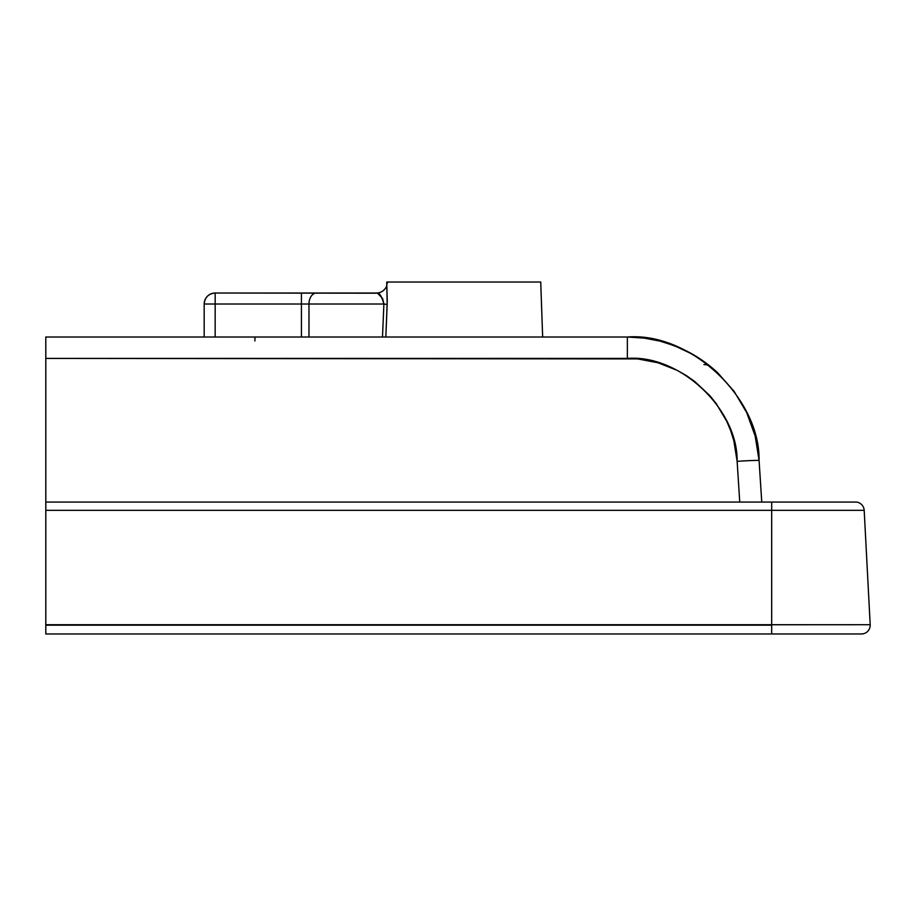 <?xml version="1.0" encoding="UTF-8"?>
<svg xmlns="http://www.w3.org/2000/svg" width="916" height="916" viewBox="0 0 916 916"><rect width="100%" height="100%" fill="white"/><g stroke="black" fill="none" stroke-linecap="round" stroke-linejoin="round"><path stroke-width="1.37" d="M870.189 624.712A8.794 8.794 0 0 1 870.2 625.17A8.794 8.794 0 0 0 870.189 624.712L864.189 510.327L45.8 510.327L45.8 625.17L771.684 625.17L45.8 624.712L771.684 624.712L771.684 510.327L771.684 624.712L870.189 624.712L45.8 625.17L45.8 358.419L45.8 510.327L771.684 510.327L771.684 502.06L45.8 502.06L771.684 502.06L771.684 510.327L864.189 510.327L870.189 624.712M542.65 337.019L540.726 282.025L386.747 282.025L387.239 301.33L385.831 337.019L387.17 304.41L383.896 304.02L382.499 337.019L383.896 304.02L387.17 304.41L386.747 282.025L540.726 282.025L542.65 337.019M386.735 284.166L387.731 282.414M693.011 354.503L674.611 345.767L659.921 341.095L643.914 338.061L627.368 337.019L45.8 337.019L45.8 358.419L45.8 337.019L627.368 337.019C643.937 337.008 660.115 340.088 675.905 346.271C690.927 352.11 704.839 360.927 717.64 372.72L734.071 391.315L746.723 412.658L755.162 435.993L759.078 460.496L761.757 502.06L759.078 460.496L755.162 435.993L746.723 412.658L734.071 391.315L717.64 372.72L711.285 367.133A11.003 11.003 0 0 0 703.912 364.625M726.789 421.371L716.289 403.67L709.808 395.598L694.717 381.457L686.244 375.514L677.256 370.385L658.02 362.782L637.708 358.912L45.8 358.419L627.368 358.419L627.368 337.019L627.368 358.419C679.626 354.194 737.975 408.914 737.128 461.332L733.865 440.905L730.819 431.07M730.808 431.012L726.857 421.509M759.078 460.496A21.995 0.595 176.3 0 0 737.128 461.332L739.75 502.06L737.128 461.332A21.995 0.595 -3.7 0 1 759.078 460.496C760.097 397.601 690.069 331.947 627.368 337.019M45.8 633.975L45.8 625.17L45.8 633.975L861.406 633.975A8.794 8.794 0 0 0 870.2 625.17A8.794 8.794 0 0 1 861.406 633.975L771.684 633.975L771.684 625.17L771.684 633.975L45.8 633.975M693.046 354.515L687.63 351.572M667.478 343.26L681.401 348.584M651.997 339.332L659.921 341.095M675.836 346.237L674.714 345.801M659.863 341.084L644.841 338.176M644.429 338.13L627.597 337.019M687.447 351.481L676.214 346.385M254.923 340.947L254.946 337.019M376.888 293.028L215.168 293.028C208.493 293.681 204.829 297.345 204.176 304.02L204.176 337.019L204.176 304.02A11.003 11.003 0 0 1 215.168 293.028L215.168 304.02L301.421 304.02L301.421 337.019L301.421 304.02L383.896 304.02L382.602 298.513L377.575 293.2L215.168 293.028L215.168 304.02L204.176 304.02L301.421 304.02L301.421 293.028L301.421 304.02L308.967 304.02L308.967 337.019L308.967 304.02A11.003 7.546 -90 0 1 316.501 293.028A11.003 7.546 90 0 0 308.967 304.02L383.896 304.02C381.686 296.143 379.35 292.479 376.888 293.028C384.251 292.788 387.605 285.139 386.632 285.311M215.168 337.019L215.168 304.02L215.168 337.019M864.189 510.327A8.794 8.794 0 0 0 856.437 502.06L771.684 502.06L856.437 502.06A8.794 8.794 0 0 1 864.189 510.327"/></g></svg>
